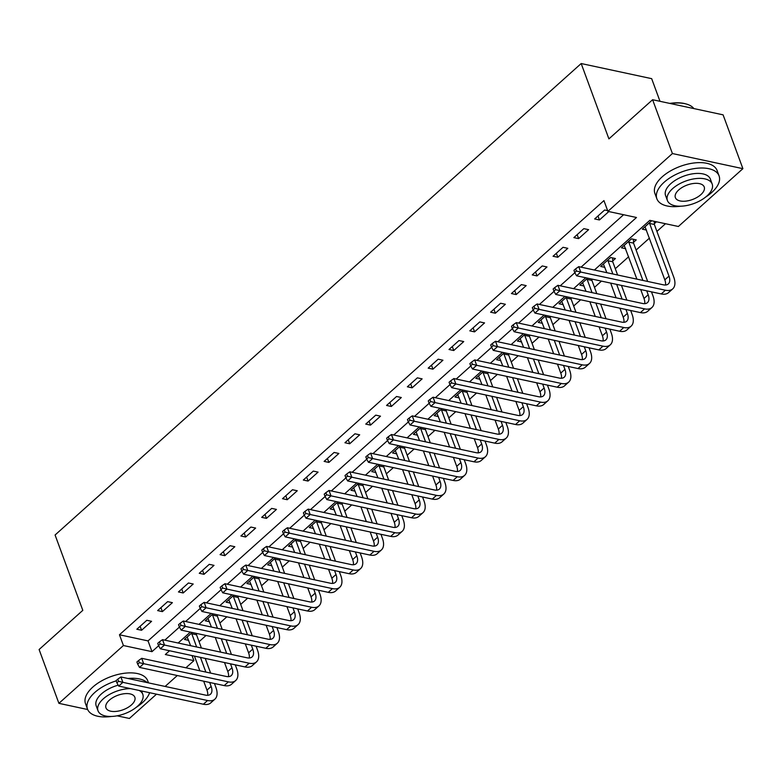 <?xml version="1.0" encoding="UTF-8"?>
<svg xmlns="http://www.w3.org/2000/svg" width="782" height="782" viewBox="0 0 782 782"><rect width="100%" height="100%" fill="white"/><g stroke="black" fill="none" stroke-linecap="round" stroke-linejoin="round"><path stroke-width="1.17" d="M659.998 101.308L651.67 78.659L581.182 63.538L55.082 535.005L82.804 610.351L39.1 649.519L58.904 703.341L123.419 645.531L151.991 651.66L158.629 645.717M581.182 63.538L608.914 138.883L652.608 99.725L723.096 114.846L742.9 168.668L678.385 226.487L649.813 220.358L594.388 270.025M199.078 641.699L206.037 635.463M219.889 623.049L226.848 616.812M240.7 604.398L247.659 598.162M261.511 585.757L268.47 579.511M282.322 567.106L289.281 560.87M303.133 548.456L310.092 542.219M323.943 529.805L330.903 523.569M344.754 511.154L351.714 504.918M365.565 492.504L372.525 486.267M386.376 473.853L393.336 467.616M407.187 455.202L414.147 448.966M427.998 436.552L434.958 430.315M448.809 417.901L455.769 411.664M469.62 399.25L476.58 393.014M490.431 380.609L497.391 374.363M511.242 361.958L518.202 355.722M532.053 343.308L539.013 337.071M552.864 324.657L559.824 318.421M573.675 306.006L580.635 299.77M594.486 287.356L601.446 281.119M615.297 268.705L628.65 256.74M636.108 250.054L649.461 238.09M656.919 231.404L665.502 223.72M192.03 655.58L193.907 660.653L185.921 667.799M177.299 675.531L165.11 686.449M156.488 694.181L129.392 718.462L117.085 715.823M651.689 220.759L642.296 229.165L646.509 230.074M654.338 223.672L656.45 221.775M633.528 242.322L636.245 239.888L631.475 238.862L621.485 247.816L625.698 248.715M612.717 260.973L615.434 258.539L610.664 257.513L600.674 266.467L604.887 267.366M587.634 278.157L579.863 285.117L584.076 286.017M591.906 279.624L592.394 279.174M566.823 296.808L559.052 303.768L563.265 304.667M571.095 298.274L571.583 297.825M546.012 315.459L538.241 322.419L542.454 323.318M550.284 316.925L550.772 316.475M525.201 334.1L517.43 341.069L521.643 341.969M529.473 335.566L529.961 335.126M504.39 352.75L496.619 359.72L500.832 360.619M508.662 354.217L509.15 353.777M483.579 371.401L475.808 378.371L480.021 379.27M487.851 372.867L488.339 372.428M462.768 390.052L454.997 397.012L459.21 397.921M467.04 391.518L467.528 391.078M441.957 408.703L434.186 415.662L438.399 416.571M446.229 410.169L446.718 409.729M421.146 427.353L413.375 434.313L417.588 435.222M425.418 428.819L425.907 428.38M400.335 446.004L392.564 452.964L396.777 453.863M404.607 447.47L405.096 447.021M379.524 464.655L371.753 471.614L375.966 472.514M383.786 466.121L384.285 465.671M358.713 483.305L350.942 490.265L355.145 491.164M362.975 484.772L363.474 484.322M337.902 501.956L330.131 508.916L334.334 509.815M342.164 503.422L342.663 502.973M317.091 520.607L309.32 527.567L313.523 528.466M321.353 522.063L321.852 521.623M296.28 539.248L288.509 546.217L292.712 547.117M300.542 540.714L301.041 540.274M275.469 557.898L267.698 564.868L271.901 565.767M279.731 559.365L280.23 558.925M254.658 576.549L246.887 583.519L251.09 584.418M258.92 578.015L259.419 577.575M233.847 595.2L226.076 602.16L230.279 603.069M238.109 596.666L238.608 596.226M213.036 613.85L205.265 620.81L209.468 621.719M217.298 615.317L217.797 614.877M192.225 632.501L184.454 639.461L188.657 640.37M196.487 633.967L196.986 633.528M581.046 267.161L636.48 217.494L607.897 211.365L603.939 200.593L119.46 634.769L148.033 640.898L623.586 214.727M607.634 210.632L604.662 209.996L594.672 218.95L599.442 219.967L608.826 211.56M583.851 228.647L573.861 237.601L578.631 238.618L588.611 229.673L583.851 228.647M563.04 247.298L553.05 256.252L557.82 257.268L567.8 248.324L563.04 247.298M542.229 265.948L532.239 274.902L537.009 275.919L546.989 266.965L542.229 265.948M521.418 284.599L511.428 293.553L516.198 294.57L526.178 285.616L521.418 284.599M500.607 303.25L490.617 312.204L495.377 313.22L505.368 304.266L500.607 303.25M479.796 321.901L469.806 330.845L474.566 331.871L484.557 322.917L479.796 321.901M458.985 340.551L448.995 349.495L453.755 350.522L463.746 341.568L458.985 340.551M438.174 359.192L428.184 368.146L432.945 369.172L442.935 360.219L438.174 359.192M417.363 377.843L407.373 386.797L412.134 387.823L422.124 378.869L417.363 377.843M396.552 396.494L386.562 405.447L391.323 406.474L401.313 397.52L396.552 396.494M375.741 415.144L365.751 424.098L370.512 425.115L380.502 416.171L375.741 415.144M354.93 433.795L344.94 442.749L349.701 443.765L359.691 434.821L354.93 433.795M334.119 452.446L324.129 461.4L328.89 462.416L338.88 453.472L334.119 452.446M313.308 471.096L303.318 480.05L308.079 481.067L318.069 472.113L313.308 471.096M292.497 489.747L282.507 498.701L287.268 499.718L297.258 490.764L292.497 489.747M271.686 508.398L261.696 517.352L266.457 518.368L276.447 509.414L271.686 508.398M250.875 527.048L240.885 535.993L245.646 537.019L255.636 528.065L250.875 527.048M230.064 545.699L220.074 554.643L224.835 555.67L234.825 546.716L230.064 545.699M209.253 564.34L199.263 573.294L204.024 574.32L214.014 565.366L209.253 564.34M188.442 582.991L178.452 591.945L183.213 592.971L193.203 584.017L188.442 582.991M167.631 601.641L157.641 610.595L162.402 611.622L172.392 602.668L167.631 601.641M146.82 620.292L136.83 629.246L141.591 630.263L151.581 621.319L146.82 620.292M652.608 99.725L672.412 153.546L742.9 168.668M87.672 709.518L58.904 703.341M119.46 634.769L123.419 645.531M607.897 211.365L672.412 153.546M164.826 640.155L179.44 627.066M185.637 621.504L200.251 608.416M206.448 602.854L221.062 589.765M227.259 584.213L241.873 571.114M248.07 565.562L262.684 552.463M268.881 546.911L283.495 533.813M289.692 528.261L304.306 515.162M310.503 509.61L325.117 496.511M331.314 490.959L345.927 477.861M352.125 472.308L366.738 459.22M372.936 453.658L387.549 440.569M393.747 435.007L408.36 421.918M414.558 416.356L429.171 403.268M435.369 397.715L449.982 384.617M456.18 379.065L470.793 365.966M476.991 360.414L491.604 347.316M497.802 341.763L512.415 328.665M518.613 323.113L533.226 310.014M539.424 304.462L554.037 291.363M560.235 285.811L574.848 272.713M169.538 650.751L165.325 654.524L193.907 660.653M585.757 277.757L573.577 288.675M564.946 296.407L552.766 307.326M544.135 315.048L531.956 325.977M523.324 333.699L511.145 344.618M502.513 352.35L490.334 363.268M481.702 371L469.523 381.919M460.891 389.651L448.702 400.57M440.08 408.302L427.891 419.22M419.269 426.952L407.08 437.871M398.458 445.603L386.269 456.522M377.647 464.254L365.458 475.173M356.836 482.905L344.647 493.823M336.025 501.545L323.836 512.474M315.214 520.196L303.025 531.125M294.403 538.847L282.214 549.766M273.592 557.498L261.403 568.416M252.782 576.148L240.592 587.067M231.971 594.799L219.781 605.718M211.16 613.45L198.97 624.368M190.349 632.1L178.159 643.019M148.033 640.898L151.991 651.66M597.976 215.998L599.442 219.967M577.165 234.639L578.631 238.618M556.354 253.29L557.82 257.268M535.543 271.94L537.009 275.919M514.732 290.591L516.198 294.57M493.921 309.242L495.377 313.22M473.11 327.893L474.566 331.871M452.299 346.543L453.755 350.522M431.488 365.194L432.945 369.172M410.677 383.845L412.134 387.823M389.866 402.495L391.323 406.474M369.055 421.146L370.512 425.115M348.244 439.787L349.701 443.765M327.433 458.438L328.89 462.416M306.622 477.088L308.079 481.067M285.811 495.739L287.268 499.718M265 514.39L266.457 518.368M244.189 533.041L245.646 537.019M223.378 551.691L224.835 555.67M202.567 570.342L204.024 574.32M181.747 588.993L183.213 592.971M160.936 607.643L162.402 611.622M140.125 626.294L141.591 630.263M654.231 221.306L654.368 224.483L649.607 223.457L668.981 276.114A13.255 7.126 -131.9 0 1 668.307 283.944A13.255 7.126 -131.9 0 1 663.419 284.834L578.739 266.662L580.723 272.048L665.394 290.22A19.882 10.684 48.1 0 0 672.725 288.881A19.882 10.684 48.1 0 0 673.742 277.131L654.368 224.483M649.607 223.457L649.578 222.645M645.013 226.731L664.817 279.839A13.255 7.126 -131.9 0 1 665.511 285.01M576.402 271.022L575.611 268.871L573.949 270.357L574.741 272.517L576.402 271.022L580.723 272.048L576.559 275.782L661.24 293.944A19.882 10.684 48.1 0 0 668.561 292.605L672.725 288.881M576.559 275.782L574.741 272.517M575.611 268.871L578.739 266.662M633.391 239.272L633.557 243.134L628.796 242.107L642.902 280.435M646.724 290.836L648.17 294.765A13.255 7.126 -131.9 0 1 647.496 302.595A13.255 7.126 -131.9 0 1 642.609 303.484L557.928 285.313L559.912 290.699L644.583 308.87A19.882 10.684 48.1 0 0 651.914 307.522A19.882 10.684 48.1 0 0 652.931 295.782L651.484 291.852M647.662 281.452L633.557 243.134M628.796 242.107L628.767 241.296M624.202 245.382L636.89 279.145M640.712 289.545L644.006 298.489A13.255 7.126 -131.9 0 1 644.7 303.66M555.591 289.672L554.8 287.522L553.138 289.008L553.93 291.168L555.591 289.672L559.912 290.699L555.748 294.433L640.419 312.595A19.882 10.684 48.1 0 0 647.75 311.256L651.914 307.522M555.748 294.433L553.93 291.168M554.8 287.522L557.928 285.313M612.58 257.923L612.746 261.784L607.985 260.758L612.853 273.983M625.913 309.486L627.36 313.416A13.255 7.126 -131.9 0 1 626.685 321.236A13.255 7.126 -131.9 0 1 621.798 322.135L537.117 303.963L539.101 309.349L623.772 327.511A19.882 10.684 48.1 0 0 631.103 326.172A19.882 10.684 48.1 0 0 632.12 314.432L630.673 310.503M626.851 300.102L621.446 285.41M617.614 275.01L612.746 261.784M616.675 284.384L622.091 299.086M607.985 260.758L607.946 259.947M603.391 264.033L606.842 272.693M610.674 283.094L616.079 297.795M619.901 308.196L623.195 317.14A13.255 7.126 -131.9 0 1 623.889 322.311M534.78 308.323L533.989 306.173L532.327 307.658L533.119 309.809L534.78 308.323L539.101 309.349L534.937 313.074L619.608 331.245A19.882 10.684 48.1 0 0 626.939 329.906L631.103 326.172M534.937 313.074L533.119 309.809M533.989 306.173L537.117 303.963M591.876 279.066L591.935 280.435L587.174 279.409L592.042 292.634M605.102 328.137L606.549 332.057A13.255 7.126 -131.9 0 1 605.864 339.887A13.255 7.126 -131.9 0 1 600.987 340.786L516.306 322.614L518.29 328L602.961 346.162A19.882 10.684 48.1 0 0 610.292 344.823A19.882 10.684 48.1 0 0 611.309 333.083L609.862 329.154M606.04 318.753L600.635 304.061M596.803 293.661L591.935 280.435M595.864 303.035L601.27 317.727M587.174 279.409L587.135 278.597M582.58 282.683L586.031 291.344M589.863 301.744L595.268 316.446M599.09 326.847L602.384 335.791A13.255 7.126 -131.9 0 1 603.078 340.962M513.969 326.974L513.178 324.813L511.516 326.309L512.308 328.46L513.969 326.974L518.29 328L514.126 331.724L598.797 349.896A19.882 10.684 48.1 0 0 606.128 348.557L610.292 344.823M514.126 331.724L512.308 328.46M513.178 324.813L516.306 322.614M571.065 297.717L571.124 299.076L566.364 298.059L571.231 311.285M584.291 346.778L585.738 350.707A13.255 7.126 -131.9 0 1 585.053 358.537A13.255 7.126 -131.9 0 1 580.176 359.437L495.495 341.265L497.479 346.651L582.15 364.813A19.882 10.684 48.1 0 0 589.481 363.474A19.882 10.684 48.1 0 0 590.498 351.734L589.051 347.804M585.229 337.404L579.824 322.712M575.992 312.311L571.124 299.076M575.053 321.685L580.459 336.377M566.364 298.059L566.324 297.248M561.769 301.334L565.22 309.995M569.052 320.395L574.457 335.087M578.279 345.497L581.573 354.442A13.255 7.126 -131.9 0 1 582.267 359.612M493.159 345.624L492.367 343.464L490.705 344.96L491.497 347.11L493.159 345.624L497.479 346.651L493.315 350.375L577.986 368.547A19.882 10.684 48.1 0 0 585.317 367.208L589.481 363.474M493.315 350.375L491.497 347.11M492.367 343.464L495.495 341.265M669.803 103.41A32.345 16.207 -20.2 0 1 685.315 103.752A32.345 16.207 -20.2 0 1 685.697 103.859M693.869 108.571A33.137 16.608 159.8 0 0 686.078 103.957A33.137 16.608 159.8 0 0 670.497 103.556M705.647 197.064A33.137 16.608 159.8 0 0 711.786 192.44A33.137 16.608 159.8 0 0 719.078 175.891A33.137 16.608 159.8 0 0 696.351 168.326A33.137 16.608 159.8 0 0 664.162 182.226A33.137 16.608 159.8 0 0 656.87 198.775A33.137 16.608 159.8 0 0 680.819 206.194M719.078 175.891L717.094 170.515A33.137 16.608 159.8 0 0 694.367 162.939A33.137 16.608 159.8 0 0 662.178 176.849A33.137 16.608 159.8 0 0 654.896 193.398L656.87 198.775M667.408 200.524L665.58 195.578A23.861 11.955 -20.2 0 1 670.829 183.653A23.861 11.955 -20.2 0 1 694.005 173.643A23.861 11.955 -20.2 0 1 710.369 179.098L712.187 184.053A23.861 11.955 159.8 0 0 695.824 178.599A23.861 11.955 159.8 0 0 672.647 188.609A23.861 11.955 159.8 0 0 667.408 200.524A23.861 11.955 159.8 0 0 683.771 205.979A23.861 11.955 159.8 0 0 706.938 195.969A23.861 11.955 159.8 0 0 712.187 184.053M678.747 189.918A15.376 7.703 159.8 0 0 675.365 197.602A15.376 7.703 159.8 0 0 685.912 201.111A15.376 7.703 159.8 0 0 700.848 194.659A15.376 7.703 159.8 0 0 704.23 186.976A15.376 7.703 159.8 0 0 693.683 183.467A15.376 7.703 159.8 0 0 678.747 189.918M136.254 707.319A33.137 16.608 159.8 0 0 142.392 702.705A33.137 16.608 159.8 0 0 149.606 692.705M147.26 682.618A33.137 16.608 159.8 0 0 127.945 678.473M116.186 680.878A33.137 16.608 159.8 0 0 94.769 692.49A33.137 16.608 159.8 0 0 87.476 709.039A33.137 16.608 159.8 0 0 111.425 716.459M148.482 682.882L147.7 680.77A33.137 16.608 159.8 0 0 124.973 673.194A33.137 16.608 159.8 0 0 92.784 687.104A33.137 16.608 159.8 0 0 85.502 703.653L87.476 709.039M130.604 688.629A23.861 11.955 159.8 0 0 103.263 698.864A23.861 11.955 159.8 0 0 98.014 710.789L96.186 705.833A23.861 11.955 -20.2 0 1 101.435 693.917A23.861 11.955 -20.2 0 1 118.209 685.169M98.014 710.789A23.861 11.955 159.8 0 0 114.377 716.234A23.861 11.955 159.8 0 0 137.544 706.224A23.861 11.955 159.8 0 0 142.793 694.308A23.861 11.955 159.8 0 0 139.216 690.477M109.353 700.173A15.376 7.703 159.8 0 0 105.971 707.857A15.376 7.703 159.8 0 0 116.518 711.366A15.376 7.703 159.8 0 0 131.454 704.914A15.376 7.703 159.8 0 0 134.836 697.241A15.376 7.703 159.8 0 0 124.289 693.722A15.376 7.703 159.8 0 0 109.353 700.173M550.254 316.368L550.313 317.727L545.553 316.71L550.42 329.936M563.48 365.429L564.927 369.358A13.255 7.126 -131.9 0 1 564.242 377.188A13.255 7.126 -131.9 0 1 559.365 378.087L474.684 359.916L476.668 365.302L561.339 383.463A19.882 10.684 48.1 0 0 568.67 382.124A19.882 10.684 48.1 0 0 569.687 370.385L568.24 366.455M564.418 356.054L559.013 341.363M555.181 330.952L550.313 317.727M554.243 340.336L559.648 355.028M545.553 316.71L545.513 315.899M540.958 319.985L544.409 328.645M548.241 339.046L553.646 353.738M557.468 364.138L560.762 373.092A13.255 7.126 -131.9 0 1 561.456 378.263M472.348 364.275L471.556 362.115L469.884 363.61L470.686 365.761L472.348 364.275L476.668 365.302L472.504 369.026L557.175 387.198A19.882 10.684 48.1 0 0 564.506 385.858L568.67 382.124M472.504 369.026L470.686 365.761M471.556 362.115L474.684 359.916M529.443 335.019L529.502 336.377L524.742 335.361L529.61 348.586M542.669 384.079L544.116 388.009A13.255 7.126 -131.9 0 1 543.431 395.839A13.255 7.126 -131.9 0 1 538.554 396.728L453.873 378.566L455.857 383.952L540.528 402.114A19.882 10.684 48.1 0 0 547.859 400.775A19.882 10.684 48.1 0 0 548.876 389.035L547.429 385.106M543.607 374.705L538.202 360.003M534.37 349.603L529.502 336.377M533.432 358.987L538.837 373.679M524.742 335.361L524.702 334.549M520.147 338.635L523.598 347.296M527.43 357.697L532.835 372.388M536.657 382.789L539.951 391.743A13.255 7.126 -131.9 0 1 540.645 396.914M451.537 382.916L450.745 380.766L449.073 382.261L449.875 384.412L451.537 382.916L455.857 383.952L451.693 387.677L536.364 405.848A19.882 10.684 48.1 0 0 543.695 404.509L547.859 400.775M451.693 387.677L449.875 384.412M450.745 380.766L453.873 378.566M508.632 353.669L508.691 355.028L503.931 354.011L508.799 367.237M521.858 402.73L523.305 406.66A13.255 7.126 -131.9 0 1 522.62 414.489A13.255 7.126 -131.9 0 1 517.743 415.379L433.062 397.217L435.046 402.593L519.717 420.765A19.882 10.684 48.1 0 0 527.048 419.426A19.882 10.684 48.1 0 0 528.065 407.686L526.618 403.756M522.796 393.356L517.391 378.654M513.559 368.254L508.691 355.028M512.621 377.638L518.026 392.329M503.931 354.011L503.891 353.2M499.336 357.286L502.787 365.947M506.619 376.347L512.024 391.039M515.846 401.44L519.14 410.394A13.255 7.126 -131.9 0 1 519.834 415.565M430.726 401.567L429.934 399.416L428.262 400.912L429.054 403.062L430.726 401.567L435.046 402.593L430.882 406.327L515.553 424.499A19.882 10.684 48.1 0 0 522.884 423.15L527.048 419.426M430.882 406.327L429.054 403.062M429.934 399.416L433.062 397.217M487.821 372.31L487.88 373.679L483.12 372.662L487.988 385.888M501.047 421.381L502.494 425.31A13.255 7.126 -131.9 0 1 501.809 433.14A13.255 7.126 -131.9 0 1 496.932 434.03L412.251 415.868L414.235 421.244L498.906 439.416A19.882 10.684 48.1 0 0 506.237 438.076A19.882 10.684 48.1 0 0 507.254 426.337L505.807 422.407M501.985 411.997L496.58 397.305M492.748 386.904L487.88 373.679M491.81 396.288L497.215 410.98M483.12 372.662L483.081 371.851M478.525 375.937L481.976 384.597M485.808 394.998L491.213 409.69M495.035 420.09L498.33 429.044A13.255 7.126 -131.9 0 1 499.024 434.215M409.915 420.217L409.123 418.067L407.451 419.563L408.243 421.713L409.915 420.217L414.235 421.244L410.071 424.978L494.742 443.14A19.882 10.684 48.1 0 0 502.073 441.801L506.237 438.076M410.071 424.978L408.243 421.713M409.123 418.067L412.251 415.868M467.01 390.961L467.069 392.329L462.309 391.303L467.177 404.538M480.236 440.031L481.683 443.961A13.255 7.126 -131.9 0 1 480.998 451.791A13.255 7.126 -131.9 0 1 476.121 452.68L391.44 434.518L393.424 439.895L478.095 458.066A19.882 10.684 48.1 0 0 485.427 456.727A19.882 10.684 48.1 0 0 486.443 444.978L484.996 441.048M481.174 430.647L475.759 415.956M471.937 405.555L467.069 392.329M470.999 414.939L476.404 429.631M462.309 391.303L462.27 390.501M457.714 394.578L461.165 403.248M464.997 413.649L470.402 428.341M474.224 438.741L477.519 447.695A13.255 7.126 -131.9 0 1 478.213 452.866M389.104 438.868L388.312 436.718L386.64 438.213L387.432 440.364L389.104 438.868L393.424 439.895L389.26 443.629L473.931 461.791A19.882 10.684 48.1 0 0 481.262 460.451L485.427 456.727M389.26 443.629L387.432 440.364M388.312 436.718L391.44 434.518M446.199 409.612L446.258 410.98L441.498 409.954L446.366 423.179M459.425 458.682L460.872 462.612A13.255 7.126 -131.9 0 1 460.187 470.441A13.255 7.126 -131.9 0 1 455.31 471.331L370.629 453.169L372.613 458.545L457.284 476.717A19.882 10.684 48.1 0 0 464.616 475.378A19.882 10.684 48.1 0 0 465.632 463.628L464.185 459.699M460.363 449.298L454.948 434.606M451.126 424.206L446.258 410.98M450.188 433.59L455.593 448.282M441.498 409.954L441.459 409.152M436.903 413.228L440.354 421.899M444.186 432.299L449.591 446.991M453.413 457.392L456.708 466.336A13.255 7.126 -131.9 0 1 457.402 471.517M368.293 457.519L367.501 455.368L365.829 456.854L366.621 459.014L368.293 457.519L372.613 458.545L368.449 462.279L453.12 480.441A19.882 10.684 48.1 0 0 460.451 479.102L464.616 475.378M368.449 462.279L366.621 459.014M367.501 455.368L370.629 453.169M425.388 428.262L425.447 429.631L420.687 428.604L425.555 441.83M438.614 477.333L440.061 481.262A13.255 7.126 -131.9 0 1 439.376 489.092A13.255 7.126 -131.9 0 1 434.499 489.982L349.818 471.81L351.802 477.196L436.473 495.368A19.882 10.684 48.1 0 0 443.805 494.029A19.882 10.684 48.1 0 0 444.821 482.279L443.374 478.349M439.552 467.949L434.137 453.257M430.315 442.856L425.447 429.631M429.377 452.231L434.782 466.932M420.687 428.604L420.648 427.793M416.092 431.879L419.543 440.54M423.375 450.95L428.78 465.642M432.602 476.043L435.897 484.987A13.255 7.126 -131.9 0 1 436.591 490.158M347.482 476.17L346.69 474.019L345.018 475.505L345.81 477.665L347.482 476.17L351.802 477.196L347.638 480.93L432.309 499.092A19.882 10.684 48.1 0 0 439.64 497.753L443.805 494.029M347.638 480.93L345.81 477.665M346.69 474.019L349.818 471.81M404.577 446.913L404.636 448.282L399.876 447.255L404.744 460.481M417.803 495.983L419.25 499.913A13.255 7.126 -131.9 0 1 418.565 507.733A13.255 7.126 -131.9 0 1 413.688 508.632L329.007 490.461L330.991 495.847L415.662 514.009A19.882 10.684 48.1 0 0 422.994 512.669A19.882 10.684 48.1 0 0 424.01 500.93L422.563 497M418.741 486.6L413.326 471.908M409.504 461.507L404.636 448.282M408.566 470.881L413.971 485.583M399.876 447.255L399.837 446.444M395.281 450.53L398.732 459.19M402.564 469.591L407.969 484.293M411.791 494.693L415.086 503.637A13.255 7.126 -131.9 0 1 415.78 508.808M326.671 494.82L325.879 492.67L324.207 494.156L324.999 496.316L326.671 494.82L330.991 495.847L326.827 499.581L411.498 517.743A19.882 10.684 48.1 0 0 418.829 516.403L422.994 512.669M326.827 499.581L324.999 496.316M325.879 492.67L329.007 490.461M383.767 465.564L383.825 466.932L379.065 465.906L383.933 479.131M396.992 514.634L398.439 518.564A13.255 7.126 -131.9 0 1 397.755 526.384A13.255 7.126 -131.9 0 1 392.867 527.283L308.196 509.111L310.18 514.497L394.851 532.659A19.882 10.684 48.1 0 0 402.183 531.32A19.882 10.684 48.1 0 0 403.199 519.58L401.752 515.651M397.93 505.25L392.515 490.558M388.693 480.158L383.825 466.932M387.755 489.532L393.16 504.224M379.065 465.906L379.026 465.095M374.47 469.18L377.921 477.841M381.743 488.242L387.158 502.943M390.98 513.344L394.275 522.288A13.255 7.126 -131.9 0 1 394.969 527.459M305.86 513.471L305.068 511.32L303.396 512.806L304.188 514.957L305.86 513.471L310.18 514.497L306.016 518.222L390.687 536.393A19.882 10.684 48.1 0 0 398.018 535.054L402.183 531.32M306.016 518.222L304.188 514.957M305.068 511.32L308.196 509.111M362.956 484.214L363.014 485.583L358.254 484.557L363.122 497.782M376.181 533.275L377.628 537.205A13.255 7.126 -131.9 0 1 376.944 545.034A13.255 7.126 -131.9 0 1 372.056 545.934L287.385 527.762L289.369 533.148L374.04 551.31A19.882 10.684 48.1 0 0 381.372 549.971A19.882 10.684 48.1 0 0 382.388 538.231L380.942 534.302M377.11 523.901L371.704 509.209M367.882 498.808L363.014 485.583M366.944 508.183L372.349 522.875M358.254 484.557L358.215 483.745M353.66 487.831L357.11 496.492M360.932 506.892L366.347 521.594M370.169 531.995L373.464 540.939A13.255 7.126 -131.9 0 1 374.158 546.11M285.049 532.122L284.257 529.961L282.585 531.457L283.377 533.607L285.049 532.122L289.369 533.148L285.205 536.872L369.876 555.044A19.882 10.684 48.1 0 0 377.207 553.705L381.372 549.971M285.205 536.872L283.377 533.607M284.257 529.961L287.385 527.762M342.145 502.865L342.203 504.224L337.443 503.207L342.311 516.433M355.37 551.926L356.817 555.855A13.255 7.126 -131.9 0 1 356.133 563.685A13.255 7.126 -131.9 0 1 351.245 564.584L266.574 546.413L268.558 551.799L353.229 569.961A19.882 10.684 48.1 0 0 360.561 568.622A19.882 10.684 48.1 0 0 361.577 556.882L360.131 552.952M356.299 542.552L350.893 527.86M347.071 517.449L342.203 504.224M346.133 526.833L351.538 541.525M337.443 503.207L337.404 502.396M332.849 506.482L336.299 515.143M340.121 525.543L345.536 540.235M349.358 550.645L352.653 559.589A13.255 7.126 -131.9 0 1 353.347 564.76M264.238 550.772L263.446 548.612L261.775 550.108L262.566 552.258L264.238 550.772L268.558 551.799L264.394 555.523L349.065 573.695A19.882 10.684 48.1 0 0 356.397 572.356L360.561 568.622M264.394 555.523L262.566 552.258M263.446 548.612L266.574 546.413M321.334 521.516L321.392 522.875L316.632 521.858L321.5 535.083M334.559 570.577L336.006 574.506A13.255 7.126 -131.9 0 1 335.322 582.336A13.255 7.126 -131.9 0 1 330.434 583.225L245.763 565.063L247.747 570.449L332.418 588.611A19.882 10.684 48.1 0 0 339.75 587.272A19.882 10.684 48.1 0 0 340.766 575.532L339.32 571.603M335.488 561.202L330.082 546.501M326.26 536.1L321.392 522.875M325.322 545.484L330.727 560.176M316.632 521.858L316.593 521.047M312.038 525.133L315.488 533.793M319.31 544.194L324.726 558.886M328.548 569.286L331.842 578.24A13.255 7.126 -131.9 0 1 332.536 583.411M243.427 569.423L242.635 567.263L240.964 568.758L241.755 570.909L243.427 569.423L247.747 570.449L243.583 574.174L328.254 592.345A19.882 10.684 48.1 0 0 335.586 591.006L339.75 587.272M243.583 574.174L241.755 570.909M242.635 567.263L245.763 565.063M300.523 540.167L300.581 541.525L295.821 540.509L300.689 553.734M313.748 589.227L315.195 593.157A13.255 7.126 -131.9 0 1 314.511 600.987A13.255 7.126 -131.9 0 1 309.623 601.876L224.952 583.714L226.936 589.1L311.607 607.262A19.882 10.684 48.1 0 0 318.939 605.923A19.882 10.684 48.1 0 0 319.955 594.183L318.509 590.254M314.677 579.853L309.271 565.151M305.449 554.751L300.581 541.525M304.511 564.135L309.916 578.827M295.821 540.509L295.782 539.697M291.227 543.783L294.677 552.444M298.499 562.844L303.915 577.536M307.737 587.937L311.031 596.891A13.255 7.126 -131.9 0 1 311.725 602.062M222.616 588.064L221.824 585.913L220.153 587.409L220.944 589.56L222.616 588.064L226.936 589.1L222.772 592.824L307.443 610.996A19.882 10.684 48.1 0 0 314.775 609.657L318.939 605.923M222.772 592.824L220.944 589.56M221.824 585.913L224.952 583.714M279.712 558.817L279.77 560.176L275.01 559.159L279.878 572.385M292.937 607.878L294.384 611.807A13.255 7.126 -131.9 0 1 293.7 619.637A13.255 7.126 -131.9 0 1 288.812 620.527L204.141 602.365L206.116 607.741L290.796 625.913A19.882 10.684 48.1 0 0 298.128 624.574A19.882 10.684 48.1 0 0 299.144 612.834L297.698 608.904M293.866 598.504L288.46 583.802M284.638 573.402L279.77 560.176M283.7 582.786L289.105 597.477M275.01 559.159L274.971 558.348M270.416 562.434L273.866 571.095M277.688 581.495L283.094 596.187M286.926 606.588L290.22 615.542A13.255 7.126 -131.9 0 1 290.914 620.712M201.805 606.715L201.013 604.564L199.342 606.06L200.133 608.21L201.805 606.715L206.116 607.741L201.961 611.475L286.632 629.647A19.882 10.684 48.1 0 0 293.964 628.298L298.128 624.574M201.961 611.475L200.133 608.21M201.013 604.564L204.141 602.365M258.901 577.458L258.959 578.827L254.199 577.81L259.067 591.036M272.126 626.529L273.573 630.458A13.255 7.126 -131.9 0 1 272.889 638.288A13.255 7.126 -131.9 0 1 268.001 639.177L183.33 621.016L185.305 626.392L269.986 644.563A19.882 10.684 48.1 0 0 277.317 643.224A19.882 10.684 48.1 0 0 278.333 631.485L276.887 627.555M273.055 617.145L267.649 602.453M263.827 592.052L258.959 578.827M262.889 601.436L268.294 616.128M254.199 577.81L254.16 576.999M249.605 581.085L253.055 589.745M256.877 600.146L262.283 614.838M266.115 625.238L269.409 634.192A13.255 7.126 -131.9 0 1 270.103 639.363M180.994 625.365L180.202 623.215L178.531 624.71L179.322 626.861L180.994 625.365L185.305 626.392L181.15 630.126L265.821 648.288A19.882 10.684 48.1 0 0 273.153 646.949L277.317 643.224M181.15 630.126L179.322 626.861M180.202 623.215L183.33 621.016M238.09 596.109L238.148 597.477L233.388 596.451L238.256 609.686M251.315 645.179L252.762 649.109A13.255 7.126 -131.9 0 1 252.078 656.939A13.255 7.126 -131.9 0 1 247.19 657.828L162.519 639.666L164.494 645.042L249.175 663.214A19.882 10.684 48.1 0 0 256.506 661.875A19.882 10.684 48.1 0 0 257.522 650.125L256.076 646.196M252.244 635.795L246.838 621.104M243.016 610.703L238.148 597.477M242.078 620.087L247.483 634.779M233.388 596.451L233.349 595.649M228.794 599.726L232.244 608.396M236.066 618.797L241.472 633.488M245.304 643.889L248.598 652.843A13.255 7.126 -131.9 0 1 249.292 658.014M160.183 644.016L159.391 641.866L157.72 643.361L158.511 645.512L160.183 644.016L164.494 645.042L160.339 648.777L245.01 666.938A19.882 10.684 48.1 0 0 252.342 665.599L256.506 661.875M160.339 648.777L158.511 645.512M159.391 641.866L162.519 639.666M217.279 614.76L217.337 616.128L212.577 615.102L217.445 628.327M230.504 663.83L231.951 667.76A13.255 7.126 -131.9 0 1 231.267 675.589A13.255 7.126 -131.9 0 1 226.379 676.479L141.708 658.317L143.683 663.693L228.364 681.865A19.882 10.684 48.1 0 0 235.695 680.526A19.882 10.684 48.1 0 0 236.711 668.776L235.265 664.847M231.433 654.446L226.027 639.754M222.205 629.354L217.337 616.128M221.267 638.738L226.672 653.429M212.577 615.102L212.538 614.3M207.983 618.376L211.433 627.047M215.255 637.447L220.661 652.139M224.493 662.54L227.787 671.484A13.255 7.126 -131.9 0 1 228.481 676.665M139.372 662.667L138.58 660.516L136.909 662.002L137.7 664.162L139.372 662.667L143.683 663.693L139.528 667.427L224.199 685.589A19.882 10.684 48.1 0 0 231.531 684.25L235.695 680.526M139.528 667.427L137.7 664.162M138.58 660.516L141.708 658.317M196.468 633.41L196.526 634.779L191.766 633.752L196.634 646.978M209.693 682.481L211.14 686.41A13.255 7.126 -131.9 0 1 210.456 694.24A13.255 7.126 -131.9 0 1 205.568 695.13L120.897 676.958L122.872 682.344L207.553 700.516A19.882 10.684 48.1 0 0 214.884 699.176A19.882 10.684 48.1 0 0 215.9 687.427L214.454 683.497M210.622 673.097L205.216 658.405M201.394 648.004L196.526 634.779M200.456 657.379L205.862 672.08M191.766 633.752L191.727 632.941M187.172 637.027L190.622 645.688M194.444 656.098L199.85 670.79M203.682 681.19L206.976 690.135A13.255 7.126 -131.9 0 1 207.67 695.306M118.561 681.317L117.769 679.167L116.098 680.653L116.889 682.813L118.561 681.317L122.872 682.344L118.717 686.078L203.388 704.24A19.882 10.684 48.1 0 0 210.72 702.901L214.884 699.176M118.717 686.078L116.889 682.813M117.769 679.167L120.897 676.958M668.981 276.114L664.817 279.839M665.394 290.22L661.24 293.944M648.17 294.765L644.006 298.489M644.583 308.87L640.419 312.595M627.36 313.416L623.195 317.14M623.772 327.511L619.608 331.245M606.549 332.057L602.384 335.791M602.961 346.162L598.797 349.896M585.738 350.707L581.573 354.442M582.15 364.813L577.986 368.547M564.927 369.358L560.762 373.092M561.339 383.463L557.175 387.198M544.116 388.009L539.951 391.743M540.528 402.114L536.364 405.848M523.305 406.66L519.14 410.394M519.717 420.765L515.553 424.499M502.494 425.31L498.33 429.044M498.906 439.416L494.742 443.14M481.683 443.961L477.519 447.695M478.095 458.066L473.931 461.791M460.872 462.612L456.708 466.336M457.284 476.717L453.12 480.441M440.061 481.262L435.897 484.987M436.473 495.368L432.309 499.092M419.25 499.913L415.086 503.637M415.662 514.009L411.498 517.743M398.439 518.564L394.275 522.288M394.851 532.659L390.687 536.393M377.628 537.205L373.464 540.939M374.04 551.31L369.876 555.044M356.817 555.855L352.653 559.589M353.229 569.961L349.065 573.695M336.006 574.506L331.842 578.24M332.418 588.611L328.254 592.345M315.195 593.157L311.031 596.891M311.607 607.262L307.443 610.996M294.384 611.807L290.22 615.542M290.796 625.913L286.632 629.647M273.573 630.458L269.409 634.192M269.986 644.563L265.821 648.288M252.762 649.109L248.598 652.843M249.175 663.214L245.01 666.938M231.951 667.76L227.787 671.484M228.364 681.865L224.199 685.589M211.14 686.41L206.976 690.135M207.553 700.516L203.388 704.24M685.315 103.752L686.078 103.957M141.571 690.975L142.793 694.308"/></g></svg>
